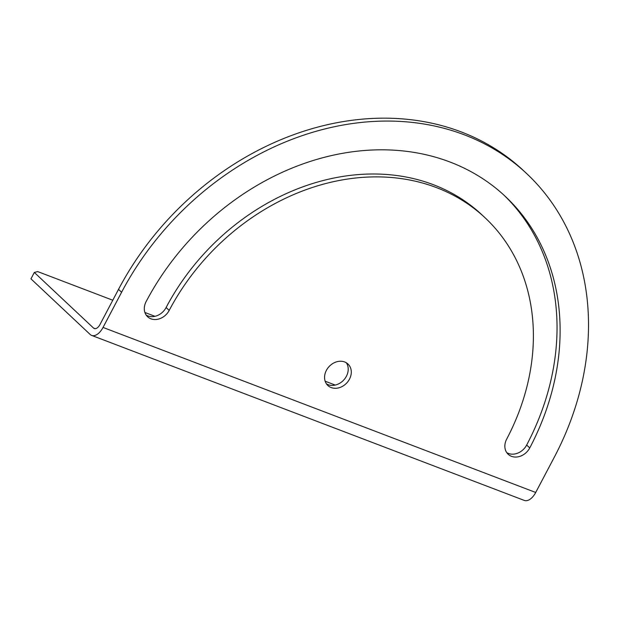 <?xml version="1.0" encoding="UTF-8"?>
<svg xmlns="http://www.w3.org/2000/svg" width="619" height="619" viewBox="0 0 619 619"><rect width="100%" height="100%" fill="white"/><g stroke="black" fill="none" stroke-linecap="round" stroke-linejoin="round"><path stroke-width="0.93" d="M346.307 362.765A14.709 12.055 -46.8 0 1 346.392 376.282A14.709 12.055 -46.8 0 1 326.476 383.881M349.464 379.168A14.709 12.055 -46.8 0 1 327.853 385.49A14.709 12.055 -46.8 0 1 326.391 370.363A14.709 12.055 -46.8 0 1 348.002 364.042A14.709 12.055 -46.8 0 1 349.464 379.168M95.148 328.681L93.523 328.055A7.358 4 -69.1 0 0 94.274 328.534A7.358 4 -69.1 0 0 99.968 324.549L118.515 289.367A275.857 225.974 -46.8 0 1 523.736 170.829L526.808 173.715A275.857 225.974 -46.8 0 1 554.268 457.279L535.714 492.469A14.709 8.001 110.9 0 1 524.324 500.431L91.651 335.405A14.709 8.001 -69.1 0 0 103.04 327.436L121.595 292.253A275.857 225.974 -46.8 0 1 526.808 173.715M485.257 217.95A215.172 176.26 133.2 0 0 169.188 310.405A14.709 12.055 -46.8 0 1 147.577 316.727A14.709 12.055 -46.8 0 1 146.115 301.608A244.598 200.363 -46.8 0 1 505.406 196.502A244.598 200.363 -46.8 0 1 529.748 447.932A14.709 12.055 -46.8 0 1 508.137 454.253A14.709 12.055 -46.8 0 1 506.675 439.126A215.172 176.26 133.2 0 0 485.257 217.95L482.178 215.056A215.172 176.26 133.2 0 0 166.116 307.519A14.709 12.055 -46.8 0 1 146.192 315.117M503.858 195.07A244.598 200.363 -46.8 0 1 526.668 445.038A14.709 12.055 -46.8 0 1 506.752 452.644M93.523 328.055L34.324 272.445L30.95 278.844L90.15 334.453A14.709 8.001 -69.1 0 0 91.651 335.405M34.324 272.445L37.689 271.586L112.79 300.23M144.885 312.471L154.943 316.309M325.161 381.227L335.219 385.064M121.595 292.253L118.515 289.367M103.04 327.436L535.714 492.469M529.748 447.932L526.668 445.038M169.188 310.405L166.116 307.519"/></g></svg>
